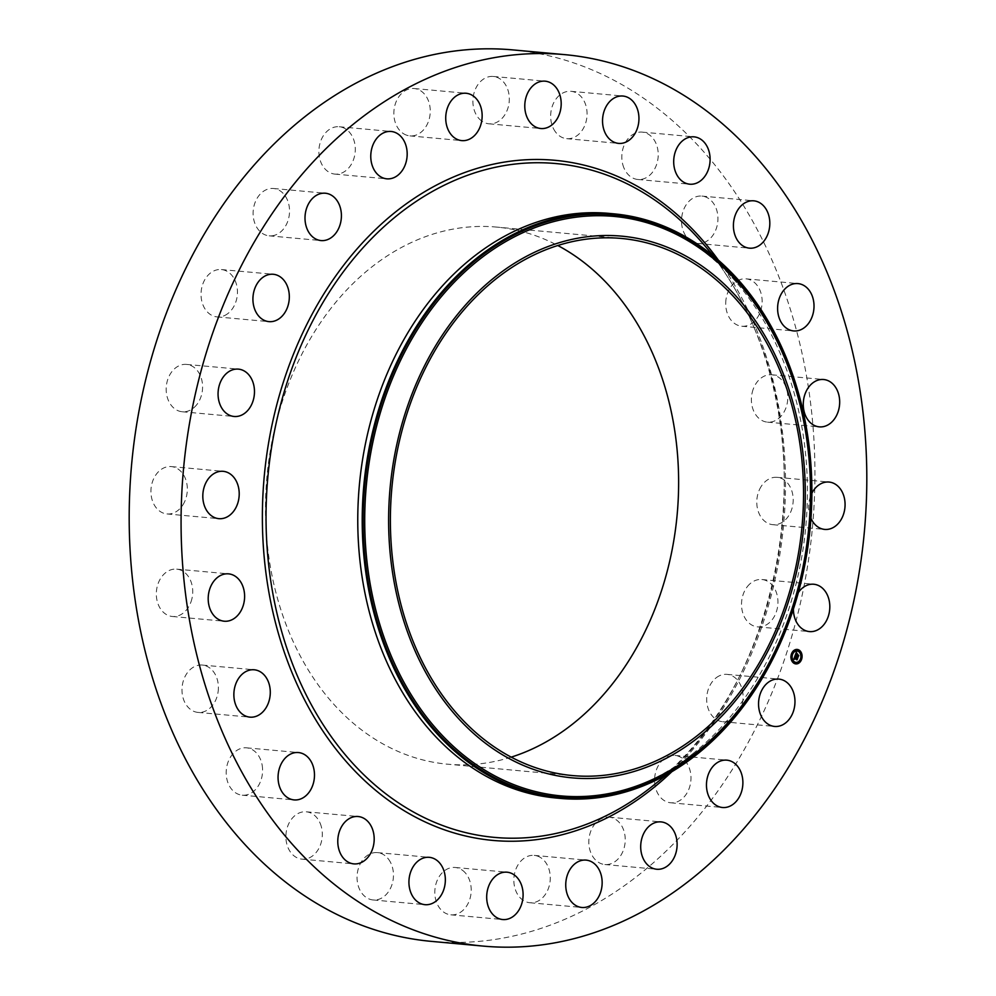<?xml version="1.0" encoding="UTF-8"?>
<svg xmlns="http://www.w3.org/2000/svg" width="996" height="996" viewBox="0 0 996 996"><rect width="100%" height="100%" fill="white"/><g stroke="black" fill="none" stroke-linecap="round" stroke-linejoin="round"><path stroke-width="0.75" stroke-dasharray="4.98 3.74" d="M716.398 677.616A23.78 18.152 -84.8 0 1 727.03 674.367A23.78 18.152 -84.8 0 1 742.779 692.581A23.78 18.152 -84.8 0 1 733.355 718.477A23.78 18.152 -84.8 0 1 722.723 721.727A23.78 18.152 -84.8 0 1 706.973 703.5A23.78 18.152 -84.8 0 1 716.398 677.616M512.641 49.887A447.59 341.865 -84.8 0 1 775.486 268.36A447.59 341.865 -84.8 0 1 754.557 730.442A447.59 341.865 -84.8 0 1 431.48 941.382M511.209 757.134A269.667 205.973 -84.8 0 1 447.602 764.193A269.667 205.973 -84.8 0 1 289.251 632.572A269.667 205.973 -84.8 0 1 301.863 354.165A269.667 205.973 -84.8 0 1 496.506 227.076A269.667 205.973 -84.8 0 1 557.797 245.514M668.777 756.25A23.78 18.152 -84.8 0 1 674.952 755.429A23.78 18.152 -84.8 0 1 690.975 776.706A23.78 18.152 -84.8 0 1 676.807 801.967A23.78 18.152 -84.8 0 1 670.632 802.776A23.78 18.152 -84.8 0 1 654.609 781.499A23.78 18.152 -84.8 0 1 668.777 756.25M607.734 817.118A23.78 18.152 -84.8 0 1 609.179 817.168A23.78 18.152 -84.8 0 1 625.177 841.558A23.78 18.152 -84.8 0 1 606.315 864.578A23.78 18.152 -84.8 0 1 604.871 864.528A23.78 18.152 -84.8 0 1 588.873 840.138A23.78 18.152 -84.8 0 1 607.734 817.118M537.466 856.074A23.78 18.152 -84.8 0 1 549.879 882.854A23.78 18.152 -84.8 0 1 529.909 902.737A23.78 18.152 -84.8 0 1 526.66 902.052A23.78 18.152 -84.8 0 1 514.247 875.272A23.78 18.152 -84.8 0 1 534.217 855.39A23.78 18.152 -84.8 0 1 537.466 856.074M462.729 870.479A23.78 18.152 -84.8 0 1 470.174 897.969A23.78 18.152 -84.8 0 1 450.852 914.826A23.78 18.152 -84.8 0 1 443.295 911.826A23.78 18.152 -84.8 0 1 435.85 884.336A23.78 18.152 -84.8 0 1 455.172 867.479A23.78 18.152 -84.8 0 1 462.729 870.479M388.627 859.336A23.78 18.152 -84.8 0 1 391.478 886.017A23.78 18.152 -84.8 0 1 373.102 899.961A23.78 18.152 -84.8 0 1 361.884 893.238A23.78 18.152 -84.8 0 1 359.033 866.557A23.78 18.152 -84.8 0 1 377.409 852.613A23.78 18.152 -84.8 0 1 388.627 859.336M320.214 823.406A23.78 18.152 -84.8 0 1 319.106 847.945A23.78 18.152 -84.8 0 1 301.95 859.15A23.78 18.152 -84.8 0 1 287.981 847.546A23.78 18.152 -84.8 0 1 289.101 823.007A23.78 18.152 -84.8 0 1 306.258 811.802A23.78 18.152 -84.8 0 1 320.214 823.406M262.147 765.14A23.78 18.152 -84.8 0 1 242.24 795.182A23.78 18.152 -84.8 0 1 226.627 777.876A23.78 18.152 -84.8 0 1 246.547 747.834A23.78 18.152 -84.8 0 1 262.147 765.14M218.385 688.51A23.78 18.152 -84.8 0 1 198.042 712.414A23.78 18.152 -84.8 0 1 181.994 688.983A23.78 18.152 -84.8 0 1 202.35 665.067A23.78 18.152 -84.8 0 1 218.385 688.51M191.917 598.733A23.78 18.152 -84.8 0 1 172.37 616.487A23.78 18.152 -84.8 0 1 157.131 586.905A23.78 18.152 -84.8 0 1 176.678 569.139A23.78 18.152 -84.8 0 1 191.917 598.733M184.534 501.922A23.78 18.152 -84.8 0 1 166.979 513.948A23.78 18.152 -84.8 0 1 153.733 478.603A23.78 18.152 -84.8 0 1 171.287 466.589A23.78 18.152 -84.8 0 1 184.534 501.922M196.747 404.7A23.78 18.152 -84.8 0 1 182.231 411.759A23.78 18.152 -84.8 0 1 167.067 396.508A23.78 18.152 -84.8 0 1 172.022 371.471A23.78 18.152 -84.8 0 1 186.538 364.411A23.78 18.152 -84.8 0 1 201.702 379.663A23.78 18.152 -84.8 0 1 196.747 404.7M227.723 313.665A23.78 18.152 -84.8 0 1 217.091 316.902A23.78 18.152 -84.8 0 1 201.329 298.688A23.78 18.152 -84.8 0 1 210.754 272.792A23.78 18.152 -84.8 0 1 221.398 269.555A23.78 18.152 -84.8 0 1 237.148 287.769A23.78 18.152 -84.8 0 1 227.723 313.665M275.344 235.031A23.78 18.152 -84.8 0 1 269.169 235.84A23.78 18.152 -84.8 0 1 253.133 214.563A23.78 18.152 -84.8 0 1 267.302 189.315A23.78 18.152 -84.8 0 1 273.477 188.493A23.78 18.152 -84.8 0 1 289.512 209.77A23.78 18.152 -84.8 0 1 275.344 235.031M336.374 174.163A23.78 18.152 -84.8 0 1 334.93 174.101A23.78 18.152 -84.8 0 1 318.932 149.724A23.78 18.152 -84.8 0 1 337.806 126.691A23.78 18.152 -84.8 0 1 339.25 126.753A23.78 18.152 -84.8 0 1 355.248 151.131A23.78 18.152 -84.8 0 1 336.374 174.163M406.654 135.195A23.78 18.152 -84.8 0 1 394.242 108.415A23.78 18.152 -84.8 0 1 414.212 88.532A23.78 18.152 -84.8 0 1 417.449 89.229A23.78 18.152 -84.8 0 1 429.861 116.009A23.78 18.152 -84.8 0 1 409.904 135.892A23.78 18.152 -84.8 0 1 406.654 135.195M481.392 120.802A23.78 18.152 -84.8 0 1 473.947 93.3A23.78 18.152 -84.8 0 1 493.257 76.455A23.78 18.152 -84.8 0 1 500.826 79.456A23.78 18.152 -84.8 0 1 508.271 106.946A23.78 18.152 -84.8 0 1 488.949 123.803A23.78 18.152 -84.8 0 1 481.392 120.802M555.494 131.945A23.78 18.152 -84.8 0 1 552.631 105.265A23.78 18.152 -84.8 0 1 571.019 91.321A23.78 18.152 -84.8 0 1 582.237 98.044A23.78 18.152 -84.8 0 1 585.088 124.724A23.78 18.152 -84.8 0 1 566.699 138.668A23.78 18.152 -84.8 0 1 555.494 131.945M623.907 167.876A23.78 18.152 -84.8 0 1 625.015 143.324A23.78 18.152 -84.8 0 1 642.171 132.119A23.78 18.152 -84.8 0 1 656.127 143.723A23.78 18.152 -84.8 0 1 655.019 168.274A23.78 18.152 -84.8 0 1 637.863 179.479A23.78 18.152 -84.8 0 1 623.907 167.876M681.961 226.142A23.78 18.152 -84.8 0 1 701.881 196.088A23.78 18.152 -84.8 0 1 717.494 213.393A23.78 18.152 -84.8 0 1 697.573 243.447A23.78 18.152 -84.8 0 1 681.961 226.142M725.723 302.772A23.78 18.152 -84.8 0 1 746.079 278.855A23.78 18.152 -84.8 0 1 762.127 302.298A23.78 18.152 -84.8 0 1 741.771 326.215A23.78 18.152 -84.8 0 1 725.723 302.772M752.204 392.549A23.78 18.152 -84.8 0 1 771.751 374.782A23.78 18.152 -84.8 0 1 786.989 404.376A23.78 18.152 -84.8 0 1 767.443 422.142A23.78 18.152 -84.8 0 1 752.204 392.549M759.587 489.347A23.78 18.152 -84.8 0 1 777.141 477.333A23.78 18.152 -84.8 0 1 790.388 512.666A23.78 18.152 -84.8 0 1 772.834 524.68A23.78 18.152 -84.8 0 1 759.587 489.347M747.374 586.582A23.78 18.152 -84.8 0 1 761.89 579.523A23.78 18.152 -84.8 0 1 777.054 594.761A23.78 18.152 -84.8 0 1 772.099 619.811A23.78 18.152 -84.8 0 1 757.583 626.87A23.78 18.152 -84.8 0 1 742.406 611.619A23.78 18.152 -84.8 0 1 747.374 586.582M611.432 213.63A293.496 224.175 -84.8 0 1 736.567 282.578A293.496 224.175 -84.8 0 1 781.561 356.668A293.496 224.175 -84.8 0 1 693.739 752.964A293.496 224.175 -84.8 0 1 555.98 797.995M810.956 518.294A23.78 18.152 -84.8 0 1 811.466 494.078A23.78 18.152 -84.8 0 1 811.877 493.219M793.401 609.066A23.78 18.152 -84.8 0 1 798.369 592.495M797.037 649.442A7.258 5.553 95.2 0 0 796.9 649.417A7.258 5.553 95.2 0 0 790.899 654.945A7.258 5.553 95.2 0 0 793.787 663.311A7.258 5.553 95.2 0 0 795.58 663.884A7.258 5.553 95.2 0 0 795.717 663.896M795.854 662.365A5.727 4.37 95.2 0 0 800.46 657.908A5.727 4.37 95.2 0 0 798.17 651.409A5.727 4.37 95.2 0 0 796.9 650.973M791.845 654.521L791.92 653.687M798.493 651.123L798.568 650.301M794.696 651.06L794.771 650.226M800.772 659.638L800.846 658.817M801.021 654.683L801.095 653.849M794.123 663.037L794.198 662.203M791.608 659.477L791.683 658.655M797.921 663.099L797.995 662.278M795.269 655.293L796.29 656.576L796.377 655.928L797.771 656.688M796.788 654.061L796.489 654.995L795.655 654.509L796.24 653.463L795.592 654.459L796.402 655.244M795.381 654.658L795.841 653.588M796.115 652.866L794.845 655.53M795.231 655.717L793.575 659.29M793.986 658.705L794.198 657.97L794.447 659.153L794.36 658.07L796.539 659.315M796.451 652.392L796.588 653.314L796.165 652.355M795.281 656.688L794.559 657.31L796.974 658.555M794.933 656.675L797.435 658.294L796.8 659.813L797.037 658.53M797.36 654.633L796.775 655.244L797.945 655.779M797.995 655.754L797.759 657.223L798.456 655.505L796.862 655.206L797.086 654.609M754.532 328.692A338.316 258.4 -84.8 0 1 653.314 785.483C772.423 694.772 820.48 478.167 754.433 328.531C740.937 296.111 723.681 267.7 702.678 243.285A338.316 258.4 -84.8 0 1 754.532 328.692M718.377 260.155A341.466 260.803 -84.8 0 1 755.416 326.974A341.466 260.803 -84.8 0 1 671.802 771.738M727.03 674.367L778.909 679.098M722.723 721.727L774.602 726.445M621.404 238.455L496.506 227.076M693.739 752.964L666.884 774.564M736.567 282.578L714.057 256.482M572.501 775.573L447.602 764.193M269.169 235.84L321.048 240.571M273.477 188.493L325.368 193.224M609.179 817.168L661.07 821.899M604.871 864.528L656.75 869.247M334.93 174.101L386.822 178.832M339.25 126.753L391.129 131.472M529.909 902.737L581.789 907.468M534.217 855.39L586.096 860.108M414.212 88.532L466.091 93.263M409.904 135.892L461.783 140.61M450.852 914.826L502.743 919.545M455.172 867.479L507.051 872.197M493.257 76.455L545.148 81.174M488.949 123.803L540.828 128.521M373.102 899.961L424.981 904.679M377.409 852.613L429.301 857.332M571.019 91.321L622.898 96.039M566.699 138.668L618.591 143.387M301.95 859.15L353.829 863.881M306.258 811.802L358.137 816.521M642.171 132.119L694.05 136.85M637.863 179.479L689.742 184.198M242.24 795.182L294.119 799.913M246.547 747.834L298.427 752.553M701.881 196.088L753.76 200.819M697.573 243.447L749.453 248.166M198.042 712.414L249.921 717.145M202.35 665.067L254.229 669.785M746.079 278.855L797.958 283.586M741.771 326.215L793.65 330.933M172.37 616.487L224.249 621.218M176.678 569.139L228.557 573.858M771.751 374.782L823.63 379.513M767.443 422.142L819.322 426.861M166.979 513.948L218.859 518.667M171.287 466.589L223.166 471.32M777.141 477.333L829.021 482.052M772.834 524.68L824.713 529.411M182.231 411.759L234.11 416.477M186.538 364.411L238.418 369.13M761.89 579.523L813.769 584.241M757.583 626.87L809.462 631.589M217.091 316.902L268.97 321.633M221.398 269.555L273.278 274.274M674.952 755.429L726.831 760.16M670.632 802.776L722.523 807.507"/><path stroke-width="1.49" d="M768.277 682.335A23.78 18.152 -84.8 0 1 778.909 679.098A23.78 18.152 -84.8 0 1 794.671 697.312A23.78 18.152 -84.8 0 1 785.246 723.208A23.78 18.152 -84.8 0 1 774.602 726.445A23.78 18.152 -84.8 0 1 758.852 708.231A23.78 18.152 -84.8 0 1 768.277 682.335M483.359 946.113L431.48 941.382A447.59 341.865 -84.8 0 1 168.635 722.922A447.59 341.865 -84.8 0 1 189.564 260.828A447.59 341.865 -84.8 0 1 512.641 49.887L564.52 54.618A447.59 341.865 -84.8 0 1 827.365 273.078A447.59 341.865 -84.8 0 1 806.436 735.173A447.59 341.865 -84.8 0 1 483.359 946.113A447.59 341.865 -84.8 0 1 220.514 727.64A447.59 341.865 -84.8 0 1 241.443 265.559A447.59 341.865 -84.8 0 1 564.52 54.618M557.797 245.514A269.667 205.973 -84.8 0 1 654.87 358.709A269.667 205.973 -84.8 0 1 511.209 757.134M414.149 643.939A269.667 205.973 -84.8 0 1 426.749 365.544A269.667 205.973 -84.8 0 1 621.404 238.455A269.667 205.973 -84.8 0 1 779.768 370.076A269.667 205.973 -84.8 0 1 767.157 648.483A269.667 205.973 -84.8 0 1 572.501 775.573A269.667 205.973 -84.8 0 1 414.149 643.939M614.93 235.679A271.983 207.741 95.2 0 0 389.386 496.917A271.983 207.741 95.2 0 0 578.975 778.337A271.983 207.741 95.2 0 0 804.519 517.098A271.983 207.741 95.2 0 0 614.93 235.679M567.658 798.904A293.496 224.175 -84.8 0 1 560.437 798.406A293.496 224.175 -84.8 0 1 388.079 655.144A293.496 224.175 95.2 0 1 399.782 356.182A293.496 224.175 95.2 0 1 606.452 213.306A293.496 224.175 -84.8 0 1 613.661 213.816A293.496 224.175 -84.8 0 1 786.018 357.078A293.496 224.175 95.2 0 1 774.328 656.04A293.496 224.175 95.2 0 1 567.658 798.904M560.437 798.406L555.98 797.995A293.496 224.175 -84.8 0 1 383.634 654.733A293.496 224.175 -84.8 0 1 397.354 351.725A293.496 224.175 -84.8 0 1 609.203 213.405A293.496 224.175 -84.8 0 1 611.432 213.63M327.223 239.75A23.78 18.152 -84.8 0 1 321.048 240.571A23.78 18.152 -84.8 0 1 305.025 219.294A23.78 18.152 -84.8 0 1 319.193 194.033A23.78 18.152 -84.8 0 1 325.368 193.224A23.78 18.152 -84.8 0 1 341.391 214.501A23.78 18.152 -84.8 0 1 327.223 239.75M659.626 821.837A23.78 18.152 -84.8 0 1 661.07 821.899A23.78 18.152 -84.8 0 1 677.068 846.276A23.78 18.152 -84.8 0 1 658.194 869.309A23.78 18.152 -84.8 0 1 656.75 869.247A23.78 18.152 -84.8 0 1 640.752 844.869A23.78 18.152 -84.8 0 1 659.626 821.837M388.266 178.882A23.78 18.152 -84.8 0 1 386.822 178.832A23.78 18.152 -84.8 0 1 370.823 154.442A23.78 18.152 -84.8 0 1 389.685 131.422A23.78 18.152 -84.8 0 1 391.129 131.472A23.78 18.152 -84.8 0 1 407.127 155.862A23.78 18.152 -84.8 0 1 388.266 178.882M589.346 860.805A23.78 18.152 -84.8 0 1 601.758 887.585A23.78 18.152 -84.8 0 1 581.789 907.468A23.78 18.152 -84.8 0 1 578.552 906.771A23.78 18.152 -84.8 0 1 566.139 879.991A23.78 18.152 -84.8 0 1 586.096 860.108A23.78 18.152 -84.8 0 1 589.346 860.805M458.534 139.926A23.78 18.152 -84.8 0 1 446.121 113.146A23.78 18.152 -84.8 0 1 466.091 93.263A23.78 18.152 -84.8 0 1 469.34 93.948A23.78 18.152 -84.8 0 1 481.753 120.728A23.78 18.152 -84.8 0 1 461.783 140.61A23.78 18.152 -84.8 0 1 458.534 139.926M514.608 875.198A23.78 18.152 -84.8 0 1 522.053 902.7A23.78 18.152 -84.8 0 1 502.743 919.545A23.78 18.152 -84.8 0 1 495.174 916.544A23.78 18.152 -84.8 0 1 487.729 889.055A23.78 18.152 -84.8 0 1 507.051 872.197A23.78 18.152 -84.8 0 1 514.608 875.198M533.271 125.521A23.78 18.152 -84.8 0 1 525.826 98.031A23.78 18.152 -84.8 0 1 545.148 81.174A23.78 18.152 -84.8 0 1 552.705 84.174A23.78 18.152 -84.8 0 1 560.15 111.664A23.78 18.152 -84.8 0 1 540.828 128.521A23.78 18.152 -84.8 0 1 533.271 125.521M440.506 864.055A23.78 18.152 -84.8 0 1 443.369 890.735A23.78 18.152 -84.8 0 1 424.981 904.679A23.78 18.152 -84.8 0 1 413.763 897.956A23.78 18.152 -84.8 0 1 410.912 871.276A23.78 18.152 -84.8 0 1 429.301 857.332A23.78 18.152 -84.8 0 1 440.506 864.055M607.373 136.664A23.78 18.152 -84.8 0 1 604.522 109.983A23.78 18.152 -84.8 0 1 622.898 96.039A23.78 18.152 -84.8 0 1 634.116 102.762A23.78 18.152 -84.8 0 1 636.967 129.443A23.78 18.152 -84.8 0 1 618.591 143.387A23.78 18.152 -84.8 0 1 607.373 136.664M372.093 828.124A23.78 18.152 -84.8 0 1 370.985 852.676A23.78 18.152 -84.8 0 1 353.829 863.881A23.78 18.152 -84.8 0 1 339.873 852.277A23.78 18.152 -84.8 0 1 340.981 827.726A23.78 18.152 -84.8 0 1 358.137 816.521A23.78 18.152 -84.8 0 1 372.093 828.124M675.786 172.594A23.78 18.152 -84.8 0 1 676.894 148.055A23.78 18.152 -84.8 0 1 694.05 136.85A23.78 18.152 -84.8 0 1 708.019 148.454A23.78 18.152 -84.8 0 1 706.899 172.993A23.78 18.152 -84.8 0 1 689.742 184.198A23.78 18.152 -84.8 0 1 675.786 172.594M314.039 769.858A23.78 18.152 -84.8 0 1 294.119 799.913A23.78 18.152 -84.8 0 1 278.507 782.607A23.78 18.152 -84.8 0 1 298.427 752.553A23.78 18.152 -84.8 0 1 314.039 769.858M733.853 230.86A23.78 18.152 -84.8 0 1 753.76 200.819A23.78 18.152 -84.8 0 1 769.373 218.124A23.78 18.152 -84.8 0 1 749.453 248.166A23.78 18.152 -84.8 0 1 733.853 230.86M270.277 693.228A23.78 18.152 -84.8 0 1 249.921 717.145A23.78 18.152 -84.8 0 1 233.873 693.702A23.78 18.152 -84.8 0 1 254.229 669.785A23.78 18.152 -84.8 0 1 270.277 693.228M777.615 307.49A23.78 18.152 -84.8 0 1 797.958 283.586A23.78 18.152 -84.8 0 1 814.006 307.017A23.78 18.152 -84.8 0 1 793.65 330.933A23.78 18.152 -84.8 0 1 777.615 307.49M243.796 603.452A23.78 18.152 -84.8 0 1 224.249 621.218A23.78 18.152 -84.8 0 1 209.011 591.624A23.78 18.152 -84.8 0 1 228.557 573.858A23.78 18.152 -84.8 0 1 243.796 603.452M804.083 397.267A23.78 18.152 -84.8 0 1 823.63 379.513A23.78 18.152 -84.8 0 1 838.869 409.095A23.78 18.152 -84.8 0 1 819.322 426.861A23.78 18.152 -84.8 0 1 804.083 397.267M236.413 506.653A23.78 18.152 -84.8 0 1 218.859 518.667A23.78 18.152 -84.8 0 1 205.612 483.334A23.78 18.152 -84.8 0 1 223.166 471.32A23.78 18.152 -84.8 0 1 236.413 506.653M811.877 493.219A23.78 18.152 -84.8 0 1 829.021 482.052A23.78 18.152 -84.8 0 1 842.267 517.397A23.78 18.152 -84.8 0 1 824.713 529.411A23.78 18.152 -84.8 0 1 810.956 518.294M248.626 409.418A23.78 18.152 -84.8 0 1 234.11 416.477A23.78 18.152 -84.8 0 1 218.946 401.239A23.78 18.152 -84.8 0 1 223.901 376.189A23.78 18.152 -84.8 0 1 238.418 369.13A23.78 18.152 -84.8 0 1 253.594 384.381A23.78 18.152 -84.8 0 1 248.626 409.418M798.369 592.495A23.78 18.152 -84.8 0 1 799.253 591.3A23.78 18.152 -84.8 0 1 813.769 584.241A23.78 18.152 -84.8 0 1 828.933 599.492A23.78 18.152 -84.8 0 1 823.978 624.529A23.78 18.152 -84.8 0 1 809.462 631.589A23.78 18.152 -84.8 0 1 793.401 609.066M279.602 318.384A23.78 18.152 -84.8 0 1 268.97 321.633A23.78 18.152 -84.8 0 1 253.221 303.419A23.78 18.152 -84.8 0 1 262.645 277.523A23.78 18.152 -84.8 0 1 273.278 274.274A23.78 18.152 -84.8 0 1 289.027 292.5A23.78 18.152 -84.8 0 1 279.602 318.384M720.656 760.969A23.78 18.152 -84.8 0 1 726.831 760.16A23.78 18.152 -84.8 0 1 742.867 781.437A23.78 18.152 -84.8 0 1 728.698 806.685A23.78 18.152 -84.8 0 1 722.523 807.507A23.78 18.152 -84.8 0 1 706.488 786.23A23.78 18.152 -84.8 0 1 720.656 760.969M794.073 663.336A7.258 5.553 -84.8 0 1 791.185 654.97A7.258 5.553 -84.8 0 1 797.173 649.442A7.258 5.553 -84.8 0 1 798.966 650.015A7.258 5.553 -84.8 0 1 801.855 658.393A7.258 5.553 -84.8 0 1 795.866 663.909A7.258 5.553 -84.8 0 1 794.073 663.336M801.519 654.061A7.258 5.553 95.2 0 0 798.68 649.99A7.258 5.553 95.2 0 0 797.037 649.442M795.717 663.896A7.258 5.553 95.2 0 0 801.232 659.526M801.319 659.265A7.258 5.553 95.2 0 0 801.556 654.21M792.144 658.954A5.727 4.37 95.2 0 0 794.31 661.904A5.727 4.37 95.2 0 0 795.717 662.352A5.727 4.37 95.2 0 0 795.854 662.365M796.9 650.973A5.727 4.37 95.2 0 0 796.75 650.961A5.727 4.37 95.2 0 0 792.38 654.173M792.293 654.409A5.727 4.37 95.2 0 0 792.119 658.866M798.63 650.301L798.493 651.123M794.771 650.226L794.696 651.06M794.198 662.203L794.123 663.037M798.057 662.278L797.921 663.099M798.443 651.434A5.727 4.37 -84.8 0 1 800.722 658.032A5.727 4.37 -84.8 0 1 796.003 662.377A5.727 4.37 -84.8 0 1 794.596 661.929A5.727 4.37 -84.8 0 1 792.318 655.331A5.727 4.37 -84.8 0 1 797.037 650.986A5.727 4.37 -84.8 0 1 798.443 651.434M795.02 655.816L795.53 656.625L794.696 657.372L797.41 658.568L796.925 659.9L794.646 658.095L794.559 659.028L794.484 657.995L794.596 659.29L793.762 659.327L795.02 655.816M795.231 655.717L795.667 656.563L795.231 655.717M795.132 656.738L797.721 658.319L797.086 659.838L797.597 658.443L794.845 657.335L795.244 656.725M795.119 655.555L796.24 652.529L796.713 653.388L795.667 654.683L796.688 655.268L795.854 654.571L796.775 655.019L796.738 653.899L797.659 654.422L796.875 655.368L798.394 655.791L797.871 657.223L795.119 655.555M796.451 652.392L796.875 653.339L796.451 652.392M796.9 653.737L797.833 654.272L796.9 653.737M797.36 654.633L798.742 655.53L798.033 657.248L798.63 655.654L797.061 655.268L797.36 654.633M797.771 656.688L798.033 655.978M797.97 656.003L796.613 655.256M796.688 655.268L795.667 654.683M796.825 659.364L794.459 657.385M792.206 653.712L792.007 654.559L792.206 653.712M798.854 650.326L798.555 651.135L798.854 650.326M795.057 650.251L794.87 651.098L795.057 650.251M801.133 658.842L800.834 659.651L801.133 658.842M801.369 653.874L801.182 654.721L801.369 653.874M794.186 663.037L794.484 662.228L794.186 663.037M791.671 659.489L791.857 658.642L791.671 659.489M797.983 663.112L798.17 662.265L797.696 663.075M568.367 796.414A290.957 222.233 95.2 0 0 809.648 516.949A290.957 222.233 95.2 0 0 606.825 215.908A290.957 222.233 95.2 0 0 365.544 495.361A290.957 222.233 95.2 0 0 568.367 796.414M567.845 797.871A292.463 223.378 95.2 0 0 810.37 516.974A292.463 223.378 95.2 0 0 606.502 214.364A292.463 223.378 95.2 0 0 363.976 495.261A292.463 223.378 95.2 0 0 567.845 797.871M666.884 774.564L653.314 785.483A338.316 258.4 -84.8 0 1 295.849 672.263A338.316 258.4 -84.8 0 1 368.271 242.078A338.316 258.4 -84.8 0 1 702.678 243.285L714.057 256.482M671.802 771.738A341.466 260.803 -84.8 0 1 292.463 673.744A341.466 260.803 -84.8 0 1 374.396 230.611A341.466 260.803 -84.8 0 1 718.377 260.155M613.661 213.816L609.203 213.405"/></g></svg>
